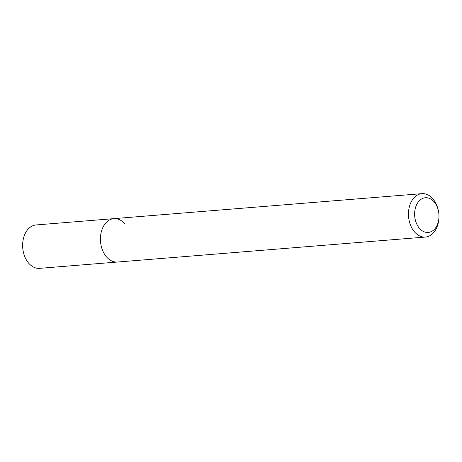 <?xml version="1.0" encoding="UTF-8"?>
<svg xmlns="http://www.w3.org/2000/svg" width="462" height="462" viewBox="0 0 462 462"><rect width="100%" height="100%" fill="white"/><g stroke="black" fill="none" stroke-linecap="round" stroke-linejoin="round"><path stroke-width="0.69" d="M433.818 201.507A17.417 12.145 -94.6 0 1 438.242 210.1A17.417 12.145 -94.6 0 1 438.9 218.191A17.417 12.145 -94.6 0 1 419.785 228.696A17.417 12.145 -94.6 0 1 416.839 204.262A17.417 12.145 -94.6 0 1 433.818 201.507M438.9 218.191L438.813 219.219A21.772 15.177 -94.6 0 1 425.45 237.052A21.772 15.177 -94.6 0 1 414.916 232.351A21.772 15.177 -94.6 0 1 408.928 208.76A21.772 15.177 -94.6 0 1 421.933 193.653A21.772 15.177 -94.6 0 1 432.461 198.36A21.772 15.177 -94.6 0 1 437.993 209.101L438.242 210.1M425.45 237.052L117.412 262.041A21.772 15.177 -94.6 0 1 106.878 257.334A21.772 15.177 -94.6 0 1 100.889 233.743A21.772 15.177 -94.6 0 1 113.889 218.636A21.772 15.177 -94.6 0 1 124.422 223.342M117.412 262.041A21.772 15.177 -94.6 0 1 106.878 257.334A21.772 15.177 -94.6 0 1 100.889 233.743A21.772 15.177 -94.6 0 1 113.889 218.636L36.1 224.948A21.772 15.177 -94.6 0 0 23.1 240.049A21.772 15.177 -94.6 0 0 29.089 263.64A21.772 15.177 -94.6 0 0 39.622 268.347L117.412 262.041M421.933 193.653L113.889 218.636"/></g></svg>
